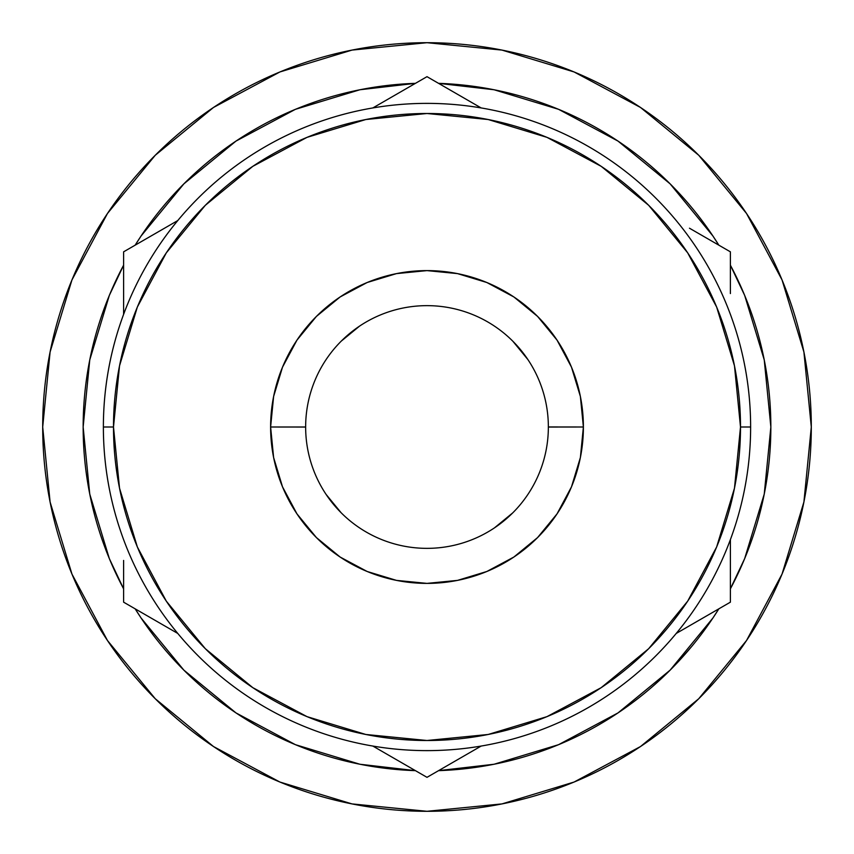 <?xml version="1.0" encoding="UTF-8"?>
<svg xmlns="http://www.w3.org/2000/svg" width="854" height="854" viewBox="0 0 854 854"><rect width="100%" height="100%" fill="white"/><g stroke="black" fill="none" stroke-linecap="round" stroke-linejoin="round"><path stroke-width="1.28" d="M305.647 426.957L305.647 427A121.353 121.353 0 0 1 427 305.647A121.353 121.353 0 0 1 548.353 427A121.353 121.353 0 0 0 427 305.647A121.353 121.353 0 0 0 305.647 427L270.611 427A156.389 156.389 0 0 1 427 270.611A156.389 156.389 0 0 1 583.389 427L548.353 426.957M107.358 553.744L109.451 558.879M746.535 213.489L698.743 155.257L640.511 107.465L698.743 155.257L746.535 213.489L698.743 155.257L746.535 213.489L782.05 279.931L803.913 352.029L811.3 427A384.3 384.3 0 0 1 427 811.3A384.3 384.3 0 0 1 42.7 427A384.3 384.3 0 0 1 427 42.7A384.3 384.3 0 0 1 811.3 427L803.913 501.971L782.05 574.069L746.535 640.511L698.743 698.743L640.511 746.535L698.743 698.743L640.511 746.535L574.069 782.05L501.971 803.913L427 811.3L352.029 803.913L279.931 782.05L213.489 746.535L155.257 698.743L213.489 746.535L155.257 698.743L107.465 640.511L155.257 698.743L213.489 746.535M687.673 252.827L648.688 205.312L687.673 252.827L716.645 307.024L734.483 365.843L740.503 427L750.623 427L740.503 427A313.503 313.503 0 0 1 427 740.503A313.503 313.503 0 0 1 113.497 427L103.377 427A323.623 323.623 0 0 0 427 750.623A323.623 323.623 0 0 0 750.623 427A323.623 323.623 0 0 1 427 750.623A323.623 323.623 0 0 1 103.377 427A323.623 323.623 0 0 1 427 103.377A323.623 323.623 0 0 1 750.623 427A323.623 323.623 0 0 0 427 103.377A323.623 323.623 0 0 0 103.377 427L113.497 427L119.517 365.843L137.355 307.024L166.327 252.827L205.312 205.312L252.827 166.327L205.312 205.312M770.852 427A343.852 343.852 0 0 1 730.394 588.812L744.677 558.58L764.245 494.082L770.852 427A343.852 343.852 0 0 0 730.394 265.188L744.677 295.42L764.245 359.918L770.852 427M718.833 608.838A343.852 343.852 0 0 1 438.561 770.65L494.082 764.245L558.58 744.677L618.029 712.898L670.134 670.134L712.898 618.029L718.833 608.838M415.439 770.65A343.852 343.852 0 0 1 135.167 608.838L141.102 618.029L183.866 670.134L235.971 712.898L295.42 744.677L359.918 764.245L415.439 770.65M123.606 588.812A343.852 343.852 0 0 1 123.606 265.188L109.323 295.42L89.755 359.918L83.148 427L89.755 494.082L109.323 558.58L123.606 588.822M135.167 245.162A343.852 343.852 0 0 1 415.439 83.35L359.918 89.755L295.42 109.323L235.971 141.102L183.866 183.866L141.102 235.971L135.167 245.162M438.561 83.35A343.852 343.852 0 0 1 718.833 245.162L712.898 235.971L670.134 183.866L618.029 141.102L558.58 109.323L494.082 89.755L438.561 83.35M164.534 228.21L123.606 251.834L123.606 299.775M146.13 238.832L159.719 230.986M386.072 100.302L390.758 97.591M467.928 100.302L427 76.668L372.835 107.946L427 76.668L481.165 107.946M449.524 89.681L463.135 97.527M689.466 228.21L694.163 230.911M730.394 277.155L730.394 293.509M689.466 625.801L730.394 602.166L730.394 554.225M707.87 615.168L694.259 623.025M385.976 753.644L427 777.332L481.165 746.054L428.11 776.692M405.042 764.65L390.865 756.473M468.024 753.644L463.231 756.409M123.606 576.845L123.606 560.491M164.534 625.801L159.911 623.132M694.259 230.975L730.394 251.834L694.259 230.975M730.394 293.562L730.394 251.834L730.394 293.562M123.606 560.438L123.606 602.166L177.771 633.444L123.606 602.166L123.606 560.438M177.771 220.556L123.606 251.834L123.606 314.389M676.229 633.444L730.394 602.166L730.394 539.611M372.835 746.054L427 777.332M601.259 166.381L648.688 205.312M166.327 601.173L205.312 648.688L166.327 601.173L137.355 546.976L119.517 488.157L113.497 427A313.503 313.503 0 0 1 427 113.497A313.503 313.503 0 0 1 740.503 427L734.483 488.157L716.645 546.976L687.673 601.173L648.688 648.688L601.173 687.673L546.976 716.645L488.157 734.483L427 740.503L365.843 734.483L307.024 716.645L252.827 687.673L205.312 648.688M252.827 166.327L307.024 137.355L365.843 119.517L427 113.497L488.157 119.517L546.976 137.355L601.173 166.327M548.353 427.043L583.389 427A156.389 156.389 0 0 1 427 583.389A156.389 156.389 0 0 1 270.611 427L273.611 457.509L282.514 486.844L296.968 513.884L316.418 537.582L340.116 557.032L367.156 571.486L396.491 580.389L427 583.389L457.509 580.389L486.844 571.486L513.884 557.032L537.582 537.582L557.032 513.884L571.486 486.844L580.389 457.509L583.389 427L580.389 396.491L571.486 367.156L557.032 340.116L537.582 316.418L513.884 296.968L486.844 282.514L457.509 273.611L427 270.611L396.491 273.611L367.156 282.514L340.116 296.968L316.418 316.418L296.968 340.116L282.514 367.156L273.611 396.491L270.611 427L305.647 427.043M213.489 107.465L155.257 155.257L213.489 107.465L155.257 155.257L107.465 213.489L155.257 155.257L213.489 107.465L279.931 71.95L352.029 50.087L427 42.7L501.971 50.087L574.069 71.95L640.511 107.465L698.743 155.257L640.511 107.465M155.257 698.743L107.465 640.511L71.95 574.069L50.087 501.971L42.7 427L50.087 352.029L71.95 279.931L107.465 213.489L155.257 155.257L107.465 213.489M640.511 746.535L698.743 698.743L746.535 640.511M326.1 494.423L341.184 512.816M494.423 527.9L512.816 512.816M527.9 359.577L512.816 341.184M359.577 326.1L341.184 341.184M492.865 764.479L499.494 763.124M559.776 744.176L556.968 745.339M547.211 749.15L550.52 747.901M692.199 645.87L680.318 659.501M548.353 427A121.353 121.353 0 0 1 427 548.353A121.353 121.353 0 0 1 305.647 427A121.353 121.353 0 0 0 427 548.353A121.353 121.353 0 0 0 548.353 427"/></g></svg>
